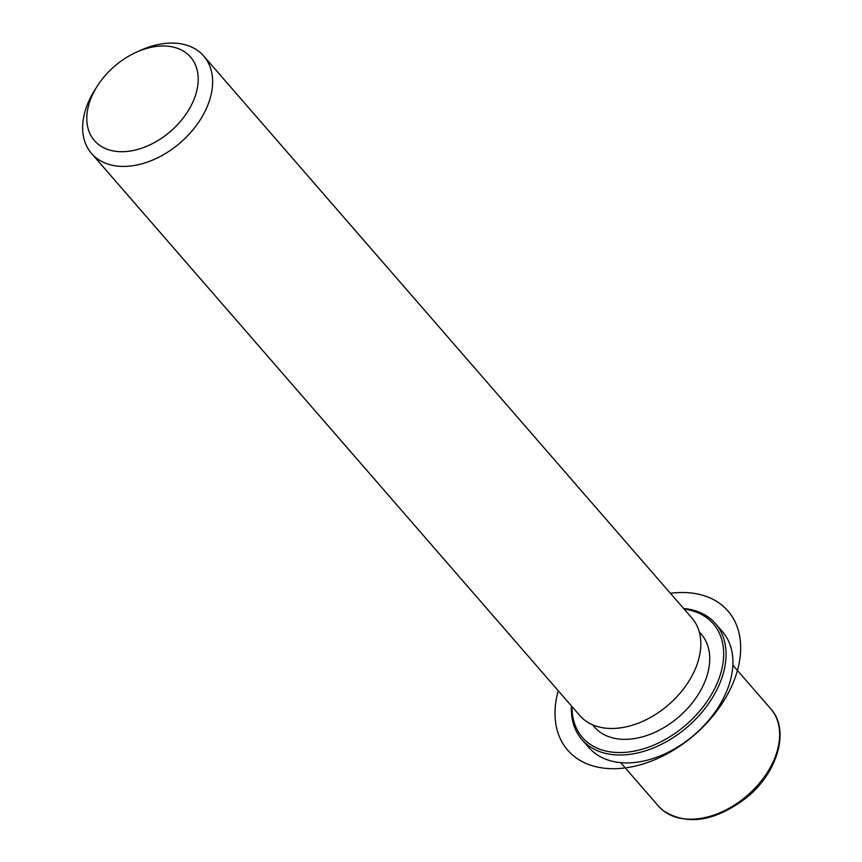 <?xml version="1.0" encoding="UTF-8"?>
<svg xmlns="http://www.w3.org/2000/svg" width="862" height="862" viewBox="0 0 862 862"><rect width="100%" height="100%" fill="white"/><g stroke="black" fill="none" stroke-linecap="round" stroke-linejoin="round"><path stroke-width="1.29" d="M699.287 631.943L701.259 634.216A70.749 47.701 139 0 1 682.176 713.876A70.749 47.701 139 0 1 598.422 730.868A70.749 47.701 139 0 1 594.435 727.011L592.463 724.726M136.39 52.216L140.506 50.362A74.283 50.093 139 0 1 199.542 51.979A74.283 50.093 139 0 1 203.723 56.03L691.938 618.086A74.283 50.093 139 0 1 671.907 701.733A74.283 50.093 139 0 1 583.962 719.576A74.283 50.093 139 0 1 579.77 715.525L91.555 153.468A74.283 50.093 139 0 1 94.777 90.079L97.191 86.254A63.669 42.938 139 0 1 136.39 52.216A63.669 42.938 139 0 1 186.989 53.606A63.669 42.938 139 0 1 176.031 126.197A63.669 42.938 139 0 1 98.009 144.062A63.669 42.938 139 0 1 97.191 86.254M203.723 56.03A74.283 50.093 139 0 1 183.681 139.676A74.283 50.093 139 0 1 95.736 157.52A74.283 50.093 139 0 1 91.555 153.468M683.566 608.453A88.441 59.629 139 0 1 710.493 618.776A88.441 59.629 139 0 1 715.471 623.603L722.324 631.49A88.441 59.629 139 0 1 718.488 706.948L718.089 707.583A86.663 58.444 139 0 1 664.731 753.927L664.052 754.239A88.441 59.629 139 0 1 593.778 752.3A88.441 59.629 139 0 1 588.789 747.483L581.936 739.596A88.441 59.629 139 0 1 571.409 705.881M718.488 706.948A88.441 59.629 139 0 1 664.052 754.239M684.191 609.165A86.663 58.444 139 0 1 708.402 619.045A86.663 58.444 139 0 1 693.49 717.852A86.663 58.444 139 0 1 587.302 742.171A86.663 58.444 139 0 1 572.023 706.603M715.471 623.603A88.441 59.629 139 0 1 691.615 723.175A88.441 59.629 139 0 1 586.925 744.412A88.441 59.629 139 0 1 581.936 739.596M558.253 690.742A106.123 71.557 -41 0 0 609.574 768.624A106.123 71.557 -41 0 0 732.441 684.482A106.123 71.557 -41 0 0 686.12 592.593A106.123 71.557 -41 0 0 670.42 593.315M732.862 665.195L770.747 708.812A74.283 50.093 139 0 1 750.705 792.447A74.283 50.093 139 0 1 662.759 810.291A74.283 50.093 139 0 1 658.579 806.239L620.694 762.622M770.747 708.812C790.314 730.039 777.643 772.891 746.223 797.932C714.663 821.712 686.917 825.904 662.997 810.517L658.579 806.239"/></g></svg>

